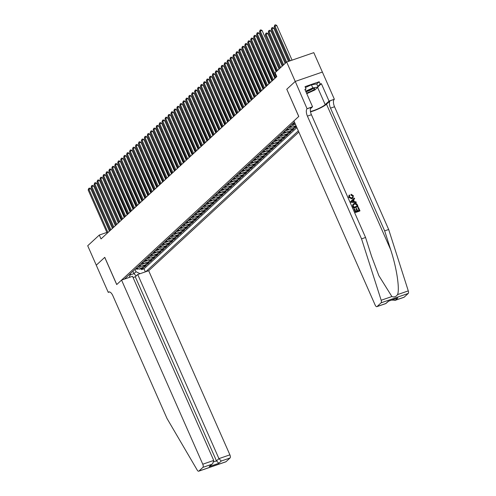 <?xml version="1.0" encoding="UTF-8"?>
<svg xmlns="http://www.w3.org/2000/svg" width="496" height="496" viewBox="0 0 496 496"><rect width="100%" height="100%" fill="white"/><g stroke="black" fill="none" stroke-linecap="round" stroke-linejoin="round"><path stroke-width="0.74" d="M133.064 277.537L135.272 276.774L137.727 274.511L148.682 270.723L298.846 132.054M286.669 62.019L295.238 81.443L286.787 89.243L298.778 116.436L293.936 120.912L375.143 305.034A2.585 1.122 -109.1 0 0 376.873 306.658A2.585 1.122 -109.1 0 0 377.059 306.547L381.089 302.82A2.585 1.122 -109.1 0 0 381.17 300.254L361.547 238.867L307.408 116.12A6.033 2.623 70.9 0 1 307.08 108.773L295.25 81.431L322.375 72.063L313.794 52.65L286.669 62.019L275.075 72.726L276.787 76.613L101.017 238.929L99.305 235.048L87.711 245.756L96.274 265.18L104.768 257.337L116.758 284.524L298.735 116.479L286.793 89.268M136.84 267.635A3.447 3.05 47.3 0 0 140.659 268.925L143.332 268.001L141.565 269.638L141.168 268.751M138.018 266.544A3.447 3.05 47.3 0 0 141.837 267.834L144.516 266.91L144.125 266.023M144.516 266.91L146.289 265.273L143.611 266.197A3.447 3.05 47.3 0 1 139.791 264.907M142.749 262.179A3.447 3.05 47.3 0 0 146.568 263.469L149.24 262.545L147.473 264.182L147.076 263.295M145.7 259.451A3.447 3.05 47.3 0 0 149.519 260.741L152.198 259.817L150.424 261.454L150.034 260.567M148.657 256.723A3.447 3.05 47.3 0 0 152.477 258.013L155.149 257.089L153.376 258.726L152.985 257.839M151.609 253.995A3.447 3.05 47.3 0 0 155.428 255.285L158.106 254.361L156.333 255.998L155.942 255.111M154.566 251.267A3.447 3.05 47.3 0 0 158.385 252.557L161.057 251.633L159.284 253.27L158.894 252.383M157.517 248.539A3.447 3.05 47.3 0 0 161.336 249.829L164.015 248.905L162.242 250.542L161.851 249.655M160.475 245.811A3.447 3.05 47.3 0 0 164.294 247.101L166.966 246.177L165.193 247.814L164.802 246.921M163.426 243.083A3.447 3.05 47.3 0 0 167.245 244.373L169.923 243.449L168.15 245.086L167.76 244.193M166.377 240.355A3.447 3.05 47.3 0 0 170.202 241.645L172.875 240.721L171.101 242.358L170.711 241.465M169.334 237.627A3.447 3.05 47.3 0 0 173.154 238.917L175.832 237.993L174.059 239.63L173.668 238.737M172.286 234.899A3.447 3.05 47.3 0 0 176.111 236.189L178.783 235.265L177.01 236.902L176.619 236.009M175.243 232.171A3.447 3.05 47.3 0 0 179.062 233.461L181.741 232.537L179.967 234.174L179.571 233.281M178.194 229.443A3.447 3.05 47.3 0 0 182.013 230.733L184.692 229.809L182.919 231.446L182.528 230.553M181.152 226.715A3.447 3.05 47.3 0 0 184.971 228.005L187.649 227.081L185.876 228.718L185.479 227.825M184.103 223.987A3.447 3.05 47.3 0 0 187.922 225.277L190.6 224.353L188.827 225.99L188.437 225.097M187.06 221.259A3.447 3.05 47.3 0 0 190.879 222.549L193.552 221.625L191.785 223.262L191.388 222.369M190.011 218.531A3.447 3.05 47.3 0 0 193.831 219.821L196.509 218.897L194.736 220.534L194.345 219.641M192.969 215.803A3.447 3.05 47.3 0 0 196.788 217.093L199.46 216.169L197.693 217.806L197.296 216.913M195.92 213.075A3.447 3.05 47.3 0 0 199.739 214.365L202.418 213.441L200.644 215.078L200.254 214.185M198.877 210.347A3.447 3.05 47.3 0 0 202.697 211.637L205.369 210.713L203.596 212.35L203.205 211.457M201.829 207.619A3.447 3.05 47.3 0 0 205.648 208.909L208.326 207.985L206.553 209.622L206.162 208.729M204.786 204.891A3.447 3.05 47.3 0 0 208.605 206.181L211.277 205.257L209.504 206.894L209.114 206.001M207.737 202.163A3.447 3.05 47.3 0 0 211.556 203.453L214.235 202.529L212.462 204.166L212.071 203.273M210.695 199.435A3.447 3.05 47.3 0 0 214.514 200.725L217.186 199.801L215.413 201.438L215.022 200.545M213.646 196.707A3.447 3.05 47.3 0 0 217.465 197.997L220.143 197.073L218.37 198.71L217.98 197.817M216.597 193.979A3.447 3.05 47.3 0 0 220.422 195.269L223.095 194.345L221.321 195.982L220.931 195.089M219.554 191.251A3.447 3.05 47.3 0 0 223.374 192.541L226.052 191.617L224.279 193.254L223.888 192.361M222.506 188.523A3.447 3.05 47.3 0 0 226.331 189.813L229.003 188.889L227.23 190.526L226.839 189.633M225.463 185.795A3.447 3.05 47.3 0 0 229.282 187.085L231.961 186.161L230.187 187.798L229.791 186.905M228.414 183.067A3.447 3.05 47.3 0 0 232.233 184.357L234.912 183.433L233.139 185.07L232.748 184.177M231.372 180.339A3.447 3.05 47.3 0 0 235.191 181.629L237.869 180.705L236.096 182.342L235.699 181.449M234.323 177.611A3.447 3.05 47.3 0 0 238.142 178.901L240.82 177.977L239.047 179.614L238.657 178.721M237.28 174.883A3.447 3.05 47.3 0 0 241.099 176.173L243.772 175.249L242.005 176.886L241.608 175.993M240.231 172.155A3.447 3.05 47.3 0 0 244.051 173.445L246.729 172.521L244.956 174.158L244.565 173.265M243.189 169.427A3.447 3.05 47.3 0 0 247.008 170.717L249.68 169.793L247.913 171.43L247.516 170.537M246.14 166.699A3.447 3.05 47.3 0 0 249.959 167.989L252.638 167.065L250.864 168.702L250.474 167.809M249.097 163.971A3.447 3.05 47.3 0 0 252.917 165.261L255.589 164.337L253.816 165.974L253.425 165.081M252.049 161.243A3.447 3.05 47.3 0 0 255.868 162.533L258.546 161.609L256.773 163.246L256.382 162.353M255.006 158.515A3.447 3.05 47.3 0 0 258.825 159.805L261.497 158.881L259.724 160.518L259.334 159.625M257.957 155.787A3.447 3.05 47.3 0 0 261.776 157.077L264.455 156.153L262.682 157.79L262.291 156.897M260.915 153.059A3.447 3.05 47.3 0 0 264.734 154.349L267.406 153.425L265.633 155.062L265.242 154.169M263.866 150.331A3.447 3.05 47.3 0 0 267.685 151.621L270.363 150.697L268.59 152.334L268.2 151.441M266.817 147.603A3.447 3.05 47.3 0 0 270.642 148.893L273.315 147.969L271.541 149.606L271.151 148.713M269.774 144.875A3.447 3.05 47.3 0 0 273.594 146.165L276.272 145.241L274.499 146.878L274.108 145.985M272.726 142.147A3.447 3.05 47.3 0 0 276.551 143.437L279.223 142.513L277.45 144.15L277.059 143.257M275.683 139.419A3.447 3.05 47.3 0 0 279.502 140.709L282.181 139.785L280.407 141.422L280.011 140.529M278.634 136.691A3.447 3.05 47.3 0 0 282.46 137.981L285.132 137.057L283.359 138.694L282.968 137.801M281.592 133.963A3.447 3.05 47.3 0 0 285.411 135.253L288.089 134.329L286.316 135.966L285.919 135.073M284.543 131.235A3.447 3.05 47.3 0 0 288.362 132.525L291.04 131.601L289.267 133.238L288.877 132.345M287.5 128.507A3.447 3.05 47.3 0 0 291.319 129.797L293.992 128.873L292.225 130.51L291.828 129.617M296.447 126.604L295.176 127.782L294.785 126.889M294.45 122.084L124.422 279.105M145.824 271.709L298.332 130.876M141.565 269.638L144.02 268.789L296.893 127.615M296.075 125.761L295.455 125.978A3.447 3.05 -132.7 0 1 291.636 124.688M290.451 125.779A3.447 3.05 47.3 0 0 294.271 127.069L296.335 126.356M295.176 127.782L292.504 128.706A3.447 3.05 -132.7 0 1 288.678 127.416M292.225 130.51L289.546 131.434A3.447 3.05 -132.7 0 1 285.727 130.144M289.267 133.238L286.595 134.162A3.447 3.05 -132.7 0 1 282.77 132.872M286.316 135.966L283.638 136.89A3.447 3.05 -132.7 0 1 279.818 135.6M283.359 138.694L280.686 139.618A3.447 3.05 -132.7 0 1 276.861 138.328M280.407 141.422L277.729 142.346A3.447 3.05 -132.7 0 1 273.91 141.056M277.45 144.15L274.778 145.074A3.447 3.05 -132.7 0 1 270.959 143.784M274.499 146.878L271.82 147.802A3.447 3.05 -132.7 0 1 268.001 146.512M271.541 149.606L268.869 150.53A3.447 3.05 -132.7 0 1 265.05 149.24M268.59 152.334L265.912 153.258A3.447 3.05 -132.7 0 1 262.093 151.968M265.633 155.062L262.961 155.986A3.447 3.05 -132.7 0 1 259.141 154.696M262.682 157.79L260.003 158.714A3.447 3.05 -132.7 0 1 256.184 157.424M259.724 160.518L257.052 161.442A3.447 3.05 -132.7 0 1 253.233 160.152M256.773 163.246L254.095 164.17A3.447 3.05 -132.7 0 1 250.275 162.88M253.816 165.974L251.143 166.898A3.447 3.05 -132.7 0 1 247.324 165.608M250.864 168.702L248.186 169.626A3.447 3.05 -132.7 0 1 244.367 168.336M247.913 171.43L245.235 172.354A3.447 3.05 -132.7 0 1 241.416 171.064M244.956 174.158L242.277 175.082A3.447 3.05 -132.7 0 1 238.458 173.792M242.005 176.886L239.326 177.81A3.447 3.05 -132.7 0 1 235.507 176.52M239.047 179.614L236.375 180.538A3.447 3.05 -132.7 0 1 232.55 179.248M236.096 182.342L233.418 183.266A3.447 3.05 -132.7 0 1 229.598 181.976M233.139 185.07L230.466 185.994A3.447 3.05 -132.7 0 1 226.641 184.704M230.187 187.798L227.509 188.722A3.447 3.05 -132.7 0 1 223.69 187.432M227.23 190.526L224.558 191.45A3.447 3.05 -132.7 0 1 220.739 190.16M224.279 193.254L221.6 194.178A3.447 3.05 -132.7 0 1 217.781 192.888M221.321 195.982L218.649 196.906A3.447 3.05 -132.7 0 1 214.83 195.616M218.37 198.71L215.692 199.634A3.447 3.05 -132.7 0 1 211.873 198.344M215.413 201.438L212.741 202.362A3.447 3.05 -132.7 0 1 208.921 201.072M212.462 204.166L209.783 205.09A3.447 3.05 -132.7 0 1 205.964 203.8M209.504 206.894L206.832 207.818A3.447 3.05 -132.7 0 1 203.013 206.528M206.553 209.622L203.875 210.546A3.447 3.05 -132.7 0 1 200.055 209.256M203.596 212.35L200.923 213.274A3.447 3.05 -132.7 0 1 197.104 211.984M200.644 215.078L197.966 216.002A3.447 3.05 -132.7 0 1 194.147 214.712M197.693 217.806L195.015 218.73A3.447 3.05 -132.7 0 1 191.196 217.44M194.736 220.534L192.057 221.458A3.447 3.05 -132.7 0 1 188.238 220.168M191.785 223.262L189.106 224.186A3.447 3.05 -132.7 0 1 185.287 222.896M188.827 225.99L186.155 226.914A3.447 3.05 -132.7 0 1 182.33 225.624M185.876 228.718L183.198 229.642A3.447 3.05 -132.7 0 1 179.378 228.352M182.919 231.446L180.246 232.37A3.447 3.05 -132.7 0 1 176.421 231.08M179.967 234.174L177.289 235.098A3.447 3.05 -132.7 0 1 173.47 233.808M177.01 236.902L174.338 237.826A3.447 3.05 -132.7 0 1 170.519 236.536M174.059 239.63L171.38 240.554A3.447 3.05 -132.7 0 1 167.561 239.264M171.101 242.358L168.429 243.282A3.447 3.05 -132.7 0 1 164.61 241.992M168.15 245.086L165.472 246.01A3.447 3.05 -132.7 0 1 161.653 244.72M165.193 247.814L162.521 248.738A3.447 3.05 -132.7 0 1 158.701 247.448M162.242 250.542L159.563 251.466A3.447 3.05 -132.7 0 1 155.744 250.176M159.284 253.27L156.612 254.194A3.447 3.05 -132.7 0 1 152.793 252.904M156.333 255.998L153.655 256.922A3.447 3.05 -132.7 0 1 149.835 255.632M153.376 258.726L150.703 259.65A3.447 3.05 -132.7 0 1 146.884 258.36M150.424 261.454L147.746 262.378A3.447 3.05 -132.7 0 1 143.927 261.088M147.473 264.182L144.795 265.106A3.447 3.05 -132.7 0 1 140.976 263.816M129.276 277.425L130.653 273.346M132.909 271.269L133.957 273.637L136.022 271.727L140.07 273.699M134.974 269.359L136.022 271.727M295.238 81.443L286.744 89.286M106.876 232.432L99.305 235.048M130.225 274.927L133.957 273.637L136.195 275.925M144.02 268.789L145.378 271.87M293.409 123.051A3.447 3.05 47.3 0 0 295.473 124.403M109.455 231.142L90.737 188.703L88.908 189.342L107.954 232.525M88.17 190.024L88.79 188.344L88.908 189.342L88.17 190.024L107.217 233.207M88.79 188.344L89.522 188.089L90.737 188.703M138.353 268.807L137.69 269.099A2.282 2.021 -132.7 0 1 135.681 268.708M121.458 220.057L105.171 183.725M137.479 268.286A2.282 2.021 -132.7 0 1 136.592 267.865M136.239 268.187A2.282 2.021 47.3 0 0 137.659 268.677L138.012 268.348M105.059 183.47L105.4 183.644M306.485 93.025A5.599 0.942 156.2 0 0 312.784 90.334A5.599 0.942 156.2 0 0 314.396 88.455A5.599 0.942 156.2 0 0 306.447 91.413A5.599 0.942 156.2 0 0 305.92 91.735M306.125 91.605A3.832 0.645 156.2 0 0 311.376 89.584A3.832 0.645 156.2 0 0 312.517 88.784M305.424 87.55L311.438 84.816L316.696 83.923L318.066 87.029L314.879 89.974L306.77 93.663M305.672 91.171L312.809 87.928L318.066 87.029M311.438 84.816L312.809 87.928M121.563 280.091L202.771 464.213L213.726 460.431L132.519 276.309L121.563 280.091L116.715 284.568L104.724 257.374L96.261 265.193L108.252 292.38L109.535 291.939M148.682 270.723L229.896 454.844A2.585 1.122 70.9 0 1 230.032 457.994L226.002 461.72A2.585 1.122 70.9 0 1 225.816 461.832L198.691 471.2A2.585 1.122 -109.1 0 1 197.234 470.109L167.022 418.506L112.883 295.759A6.033 2.623 -109.1 0 0 108.847 291.97A6.033 2.623 -109.1 0 0 108.413 292.231L108.252 292.38M230.032 457.994L221.272 461.02L218.823 463.289L209.219 466.606L211.668 464.337L202.914 467.362L198.877 471.088L226.002 461.72M137.727 274.511L218.934 458.633L229.896 454.844M202.914 467.362A2.585 1.122 -109.1 0 0 202.771 464.213M135.272 276.774L216.479 460.896L218.934 458.633L221.272 461.02M218.823 463.289L216.479 460.896L213.826 461.813M209.219 466.606L212.716 463.611L213.726 460.431M211.668 464.337L212.716 463.611M357.969 207.607L358.478 207.433L359.978 210.837L355.582 212.356L354.132 209.07L354.64 208.897L355.799 211.525L357.151 211.06L356.072 208.611L356.581 208.432L357.659 210.881L359.178 210.36L357.969 207.607L358.968 210.434M356.072 208.611L356.866 211.16M354.132 209.07L355.446 212.48A11.222 1.891 156.2 0 0 359.848 210.961L359.978 210.837M353.189 204.036L352.538 205.747L353.549 208.177A11.222 1.891 156.2 0 0 357.951 206.658L353.685 208.053L352.693 204.829L354.169 203.478C355.576 202.988 356.63 203.453 357.343 204.867L358.081 206.534M351.18 194.94L351.032 194.234L350.951 195.151L352.687 196.025L350.951 195.151M349.103 195.164L348.7 197.321L351.763 198.803L353.003 197.997L351.763 198.803M310.521 111.848A11.222 1.891 156.2 0 0 326.498 104.197L330.193 100.787L334.366 99.256L322.375 72.063M361.547 238.867L365.564 237.479L371.578 256.302L378.851 275.646L391.896 296.552C394.122 297.383 396.013 296.732 397.563 294.593C399.875 288.827 396.62 267.635 390.674 249.711L384.66 230.888L330.522 108.134A6.033 2.623 70.9 0 1 330.193 100.787M354.349 198.071L350.635 201.562L350.957 202.306L356.308 202.511L351.094 202.182L350.765 201.438L354.349 198.071L354.652 198.766L353.536 199.764L354.411 201.754L355.998 201.816L356.308 202.511M353.313 199.969L354.652 198.766M384.66 230.888L388.672 229.499L334.533 106.752A6.033 2.623 70.9 0 1 334.205 99.405M307.08 108.773L311.091 107.384A6.033 2.623 70.9 0 0 311.426 114.731L365.564 237.479M377.059 306.547L385.814 303.521L388.269 301.258L397.873 297.941L395.417 300.204L404.178 297.178L408.214 293.452L381.089 302.82M397.563 294.593L408.289 290.885L388.672 229.499M307.241 108.624L312.554 106.783L304.885 89.385L306.057 88.976L305.096 89.863M316.733 84.016L319.176 81.759L305.028 86.645L306.057 88.976M319.176 81.759L320.205 84.091L321.377 83.688L329.053 101.091L334.366 99.256M310.453 111.482A9.691 1.637 156.2 0 0 325.196 104.65L329.053 101.091M312.554 106.783L310.434 108.742M408.289 290.885A2.585 1.122 70.9 0 1 408.214 293.452M404.178 297.178A2.585 1.122 70.9 0 1 403.998 297.29A2.585 1.122 70.9 0 1 403.781 297.315M321.377 83.688L317.973 86.825M317.762 86.347L320.205 84.091M385.814 303.521L388.597 301.19M388.269 301.258L396.664 298.356M397.873 297.941L397.277 298.195M395.417 300.204L391.772 300.092M351.999 198.58L348.831 197.203L349.314 194.965L349.742 195.579L349.351 197.061L351.707 197.929L352.6 197.427L352.854 195.87M348.942 195.294L349.314 194.965M351.032 194.234L353.338 195.635L353.003 197.997M352.389 201.674L353.815 201.729L353.115 200.142L351.435 201.636L352.389 201.674M353.115 200.142L353.481 201.717M352.16 200.992L352.879 200.353M357.281 206.057L356.066 204.098L354.454 204.141L353.617 204.594L353.233 205.474L353.902 207.223L357.281 206.057M356.86 205.096L357.07 206.131M356.066 204.098L356.686 205.257M354.454 204.141L355.868 204.284M112.406 228.414L93.694 185.975L91.859 186.614L110.906 229.797M91.121 187.296L91.741 185.616L91.859 186.614L91.121 187.296L110.168 230.479M91.741 185.616L92.473 185.361L93.694 185.975M115.363 225.686L96.646 183.247L94.817 183.886L113.863 227.069M94.073 184.568L94.699 182.888L94.817 183.886L94.073 184.568L113.125 227.751M94.699 182.888L95.43 182.633L96.646 183.247M118.315 222.958L99.603 180.519L97.768 181.158L116.814 224.341M97.03 181.84L97.65 180.16L97.768 181.158L97.03 181.84L116.076 225.023M97.65 180.16L98.382 179.905L99.603 180.519M121.272 220.23L102.554 177.791L100.725 178.43L119.772 221.613M99.981 179.112L100.607 177.432L100.725 178.43L99.981 179.112L119.034 222.295M100.607 177.432L101.339 177.177L102.554 177.791M141.304 266.079L140.641 266.371A2.282 2.021 -132.7 0 1 138.632 265.98M124.415 217.329L108.122 180.997M140.436 265.558A2.282 2.021 -132.7 0 1 139.55 265.137M139.196 265.459A2.282 2.021 47.3 0 0 140.61 265.949L140.969 265.62M108.01 180.742L108.357 180.916M144.262 263.351L143.598 263.643A2.282 2.021 -132.7 0 1 141.583 263.252M127.367 214.601L111.079 178.269M143.387 262.83A2.282 2.021 -132.7 0 1 142.501 262.409M142.147 262.731A2.282 2.021 47.3 0 0 143.567 263.221L143.921 262.892M110.968 178.014L111.309 178.188M147.213 260.623L146.549 260.915A2.282 2.021 -132.7 0 1 144.541 260.524M130.324 211.873L114.03 175.541M146.345 260.102A2.282 2.021 -132.7 0 1 145.458 259.681M145.099 260.003A2.282 2.021 47.3 0 0 146.518 260.493L146.872 260.164M113.919 175.286L114.26 175.46M150.164 257.895L149.507 258.187A2.282 2.021 -132.7 0 1 147.492 257.796M133.275 209.138L116.988 172.813M149.296 257.374A2.282 2.021 -132.7 0 1 148.409 256.953M148.056 257.275A2.282 2.021 47.3 0 0 149.476 257.765L149.829 257.436M116.876 172.558L117.217 172.732M124.223 217.502L105.512 175.063L103.676 175.702L122.723 218.885M102.939 176.384L103.559 174.704L103.676 175.702L102.939 176.384L121.985 219.567M103.559 174.704L104.29 174.449L105.512 175.063M153.121 255.167L152.458 255.459A2.282 2.021 -132.7 0 1 150.449 255.068M136.233 206.41L119.939 170.085M152.247 254.646A2.282 2.021 -132.7 0 1 151.367 254.225M151.007 254.547A2.282 2.021 47.3 0 0 152.427 255.037L152.78 254.708M119.827 169.83L120.168 170.004M127.181 214.774L108.463 172.335L106.628 172.968L125.68 216.157M105.89 173.65L106.516 171.976L106.628 172.968L105.89 173.65L124.942 216.839M106.516 171.976L107.248 171.721L108.463 172.335M156.073 252.439L155.415 252.731A2.282 2.021 -132.7 0 1 153.4 252.34M139.184 203.682L122.896 167.35M155.205 251.918A2.282 2.021 -132.7 0 1 154.318 251.497M153.965 251.819A2.282 2.021 47.3 0 0 155.384 252.309L155.738 251.98M122.785 167.102L123.126 167.276M130.132 212.046L111.42 169.607L109.585 170.24L128.631 213.429M108.847 170.922L109.467 169.248L109.585 170.24L108.847 170.922L127.894 214.111M109.467 169.248L110.199 168.993L111.42 169.607M159.03 249.711L158.367 250.003A2.282 2.021 -132.7 0 1 156.358 249.612M142.141 200.954L125.848 164.622M158.156 249.19A2.282 2.021 -132.7 0 1 157.275 248.769M156.916 249.091A2.282 2.021 47.3 0 0 158.336 249.581L158.689 249.252M125.736 164.374L126.077 164.548M133.089 209.318L114.371 166.879L112.536 167.512L131.589 210.701M111.798 168.194L112.425 166.52L112.536 167.512L111.798 168.194L130.851 211.383M112.425 166.52L113.156 166.265L114.371 166.879M161.981 246.983L161.324 247.275A2.282 2.021 -132.7 0 1 159.309 246.884M145.092 198.226L128.805 161.894M161.113 246.462A2.282 2.021 -132.7 0 1 160.227 246.041M159.873 246.363A2.282 2.021 47.3 0 0 161.293 246.853L161.646 246.524M128.693 161.646L129.034 161.82M136.04 206.59L117.323 164.151L115.494 164.784L134.54 207.973M114.756 165.466L115.376 163.792L115.494 164.784L114.756 165.466L133.802 208.655M115.376 163.792L116.107 163.537L117.323 164.151M164.939 244.255L164.275 244.547A2.282 2.021 -132.7 0 1 162.266 244.156M148.05 195.498L131.756 159.166M164.064 243.734A2.282 2.021 -132.7 0 1 163.178 243.313M162.824 243.635A2.282 2.021 47.3 0 0 164.244 244.125L164.598 243.796M131.645 158.918L131.986 159.092M138.998 203.862L120.28 161.423L118.445 162.056L137.497 205.245M117.707 162.738L118.327 161.064L118.445 162.056L117.707 162.738L136.753 205.927M118.327 161.064L119.065 160.809L120.28 161.423M167.89 241.527L167.233 241.819A2.282 2.021 -132.7 0 1 165.218 241.428M151.001 192.77L134.714 156.438M167.022 241.006A2.282 2.021 -132.7 0 1 166.135 240.585M165.782 240.907A2.282 2.021 47.3 0 0 167.202 241.397L167.555 241.068M134.602 156.19L134.943 156.364M141.949 201.134L123.231 158.695L121.402 159.328L140.449 202.517M120.664 160.01L121.284 158.336L121.402 159.328L120.664 160.01L139.711 203.199M121.284 158.336L122.016 158.081L123.231 158.695M170.847 238.799L170.184 239.091A2.282 2.021 -132.7 0 1 168.175 238.7M153.952 190.042L137.665 153.71M169.973 238.278A2.282 2.021 -132.7 0 1 169.086 237.857M168.733 238.179A2.282 2.021 47.3 0 0 170.153 238.669L170.506 238.34M137.553 153.462L137.894 153.636M144.906 198.406L126.189 155.967L124.353 156.6L143.406 199.789M123.616 157.282L124.236 155.608L124.353 156.6L123.616 157.282L142.662 200.471M124.236 155.608L124.973 155.353L126.189 155.967M173.798 236.071L173.141 236.363A2.282 2.021 -132.7 0 1 171.126 235.972M156.91 187.314L140.616 150.982M172.93 235.55A2.282 2.021 -132.7 0 1 172.044 235.129M171.69 235.451A2.282 2.021 47.3 0 0 173.11 235.941L173.464 235.612M140.511 150.734L140.852 150.908M147.858 195.678L129.14 153.239L127.311 153.872L146.357 197.061M126.573 154.554L127.193 152.88L127.311 153.872L126.573 154.554L145.619 197.743M127.193 152.88L127.925 152.625L129.14 153.239M176.756 233.343L176.092 233.635A2.282 2.021 -132.7 0 1 174.084 233.244M159.861 184.586L143.573 148.254M175.882 232.822A2.282 2.021 -132.7 0 1 174.995 232.401M174.642 232.723A2.282 2.021 47.3 0 0 176.061 233.213L176.415 232.884M143.462 148.006L143.803 148.18M150.815 192.95L132.097 150.511L130.262 151.144L149.308 194.333M129.524 151.826L130.144 150.152L130.262 151.144L129.524 151.826L148.571 195.015M130.144 150.152L130.882 149.897L132.097 150.511M179.707 230.615L179.044 230.907A2.282 2.021 -132.7 0 1 177.035 230.516M162.818 181.858L146.525 145.526M178.839 230.094A2.282 2.021 -132.7 0 1 177.952 229.673M177.599 229.995A2.282 2.021 47.3 0 0 179.013 230.485L179.372 230.156M146.413 145.278L146.76 145.452M153.766 190.222L135.048 147.783L133.219 148.416L152.266 191.605M132.482 149.098L133.102 147.424L133.219 148.416L132.482 149.098L151.528 192.287M133.102 147.424L133.833 147.169L135.048 147.783M182.664 227.887L182.001 228.179A2.282 2.021 -132.7 0 1 179.992 227.788M165.769 179.13L149.482 142.798M181.79 227.366A2.282 2.021 -132.7 0 1 180.904 226.945M180.55 227.267A2.282 2.021 47.3 0 0 181.97 227.757L182.323 227.428M149.37 142.55L149.711 142.724M156.717 187.494L138.006 145.055L136.171 145.688L155.217 188.877M135.433 146.37L136.053 144.696L136.171 145.688L135.433 146.37L154.479 189.559M136.053 144.696L136.791 144.441L138.006 145.055M185.616 225.159L184.952 225.451A2.282 2.021 -132.7 0 1 182.943 225.06M168.727 176.402L152.433 140.07M184.748 224.638A2.282 2.021 -132.7 0 1 183.861 224.217M183.508 224.539A2.282 2.021 47.3 0 0 184.921 225.029L185.281 224.7M152.322 139.822L152.669 139.996M159.675 184.766L140.957 142.327L139.128 142.96L158.174 186.149M138.39 143.642L139.01 141.968L139.128 142.96L138.39 143.642L157.437 186.831M139.01 141.968L139.742 141.713L140.957 142.327M188.573 222.431L187.91 222.723A2.282 2.021 -132.7 0 1 185.901 222.332M171.678 173.674L155.391 137.342M187.699 221.91A2.282 2.021 -132.7 0 1 186.812 221.489M186.459 221.811A2.282 2.021 47.3 0 0 187.879 222.301L188.232 221.972M155.279 137.094L155.62 137.268M162.626 182.038L143.914 139.599L142.079 140.232L161.126 183.421M141.341 140.914L141.961 139.24L142.079 140.232L141.341 140.914L160.388 184.103M141.961 139.24L142.693 138.985L143.914 139.599M191.524 219.703L190.861 219.995A2.282 2.021 -132.7 0 1 188.852 219.604M174.635 170.946L158.342 134.614M190.656 219.182A2.282 2.021 -132.7 0 1 189.77 218.761M189.416 219.083A2.282 2.021 47.3 0 0 190.83 219.573L191.189 219.244M158.23 134.366L158.577 134.54M165.583 179.31L146.866 136.871L145.037 137.504L164.083 180.693M144.293 138.186L144.919 136.512L145.037 137.504L144.293 138.186L163.345 181.375M144.919 136.512L145.65 136.257L146.866 136.871M194.482 216.975L193.818 217.267A2.282 2.021 -132.7 0 1 191.803 216.876M177.587 168.218L161.299 131.886M193.607 216.454A2.282 2.021 -132.7 0 1 192.721 216.033M192.367 216.355A2.282 2.021 47.3 0 0 193.787 216.845L194.141 216.516M161.188 131.638L161.529 131.812M168.535 176.582L149.823 134.143L147.988 134.776L167.034 177.965M147.25 135.458L147.87 133.784L147.988 134.776L147.25 135.458L166.296 178.647M147.87 133.784L148.602 133.529L149.823 134.143M197.433 214.247L196.769 214.539A2.282 2.021 -132.7 0 1 194.761 214.148M180.544 165.49L164.25 129.158M196.565 213.726A2.282 2.021 -132.7 0 1 195.678 213.305M195.319 213.627A2.282 2.021 47.3 0 0 196.738 214.117L197.098 213.788M164.139 128.91L164.48 129.084M171.492 173.854L152.774 131.415L150.945 132.048L169.992 175.237M150.201 132.73L150.827 131.056L150.945 132.048L150.201 132.73L169.254 175.919M150.827 131.056L151.559 130.801L152.774 131.415M200.384 211.519L199.727 211.811A2.282 2.021 -132.7 0 1 197.712 211.42M183.495 162.762L167.208 126.43M199.516 210.998A2.282 2.021 -132.7 0 1 198.629 210.577M198.276 210.899A2.282 2.021 47.3 0 0 199.696 211.389L200.049 211.06M167.096 126.182L167.437 126.356M174.443 171.126L155.732 128.687L153.896 129.32L172.943 172.509M153.159 130.002L153.779 128.328L153.896 129.32L153.159 130.002L172.205 173.191M153.779 128.328L154.51 128.073L155.732 128.687M203.341 208.791L202.678 209.083A2.282 2.021 -132.7 0 1 200.669 208.692M186.453 160.034L170.159 123.702M202.467 208.27A2.282 2.021 -132.7 0 1 201.587 207.849M201.227 208.171A2.282 2.021 47.3 0 0 202.647 208.661L203 208.332M170.047 123.454L170.388 123.628M177.401 168.398L158.683 125.959L156.848 126.592L175.9 169.781M156.11 127.274L156.736 125.6L156.848 126.592L156.11 127.274L175.162 170.463M156.736 125.6L157.468 125.345L158.683 125.959M206.293 206.063L205.635 206.355A2.282 2.021 -132.7 0 1 203.62 205.964M189.404 157.306L173.116 120.974M205.425 205.542A2.282 2.021 -132.7 0 1 204.538 205.121M204.185 205.443A2.282 2.021 47.3 0 0 205.604 205.933L205.958 205.604M173.005 120.726L173.346 120.9M180.352 165.67L161.64 123.231L159.805 123.864L178.851 167.053M159.067 124.546L159.687 122.872L159.805 123.864L159.067 124.546L178.114 167.735M159.687 122.872L160.419 122.617L161.64 123.231M209.25 203.335L208.587 203.627A2.282 2.021 -132.7 0 1 206.578 203.236M192.361 154.578L176.068 118.246M208.376 202.814A2.282 2.021 -132.7 0 1 207.495 202.393M207.136 202.715A2.282 2.021 47.3 0 0 208.556 203.205L208.909 202.876M175.956 117.998L176.297 118.172M183.309 162.936L164.591 120.503L162.756 121.136L181.809 164.325M162.018 121.818L162.645 120.144L162.756 121.136L162.018 121.818L181.071 165.007M162.645 120.144L163.376 119.889L164.591 120.503M212.201 200.607L211.544 200.899A2.282 2.021 -132.7 0 1 209.529 200.508M195.312 151.85L179.025 115.518M211.333 200.086A2.282 2.021 -132.7 0 1 210.447 199.665M210.093 199.987A2.282 2.021 47.3 0 0 211.513 200.477L211.866 200.148M178.913 115.27L179.254 115.444M186.26 160.208L167.549 117.775L165.714 118.408L184.76 161.597M164.976 119.09L165.596 117.416L165.714 118.408L164.976 119.09L184.022 162.279M165.596 117.416L166.327 117.161L167.549 117.775M215.159 197.879L214.495 198.171A2.282 2.021 -132.7 0 1 212.486 197.78M198.27 149.122L181.976 112.79M214.284 197.358A2.282 2.021 -132.7 0 1 213.398 196.937M213.044 197.259A2.282 2.021 47.3 0 0 214.464 197.749L214.818 197.42M181.865 112.542L182.206 112.716M189.218 157.48L170.5 115.047L168.665 115.68L187.717 158.869M167.927 116.362L168.547 114.688L168.665 115.68L167.927 116.362L186.973 159.551M168.547 114.688L169.285 114.433L170.5 115.047M218.11 195.151L217.453 195.443A2.282 2.021 -132.7 0 1 215.438 195.052M201.221 146.394L184.934 110.062M217.242 194.63A2.282 2.021 -132.7 0 1 216.355 194.203M216.002 194.531A2.282 2.021 47.3 0 0 217.422 195.021L217.775 194.692M184.822 109.814L185.163 109.982M192.169 154.752L173.451 112.319L171.622 112.952L190.669 156.141M170.884 113.634L171.504 111.96L171.622 112.952L170.884 113.634L189.931 156.823M171.504 111.96L172.236 111.705L173.451 112.319M221.067 192.423L220.404 192.715A2.282 2.021 -132.7 0 1 218.395 192.324M204.172 143.666L187.885 107.334M220.193 191.902A2.282 2.021 -132.7 0 1 219.306 191.475M218.953 191.803A2.282 2.021 47.3 0 0 220.373 192.293L220.726 191.964M187.773 107.086L188.114 107.254M195.126 152.024L176.409 109.591L174.573 110.224L193.626 153.413M173.836 110.906L174.456 109.232L174.573 110.224L173.836 110.906L192.882 154.095M174.456 109.232L175.193 108.977L176.409 109.591M224.018 189.695L223.361 189.987A2.282 2.021 -132.7 0 1 221.346 189.596M207.13 140.938L190.842 104.606M223.15 189.174A2.282 2.021 -132.7 0 1 222.264 188.747M221.91 189.075A2.282 2.021 47.3 0 0 223.33 189.559L223.684 189.236M190.731 104.358L191.072 104.526M198.078 149.296L179.36 106.863L177.531 107.496L196.577 150.685M176.793 108.178L177.413 106.504L177.531 107.496L176.793 108.178L195.839 151.367M177.413 106.504L178.145 106.249L179.36 106.863M226.976 186.967L226.312 187.259A2.282 2.021 -132.7 0 1 224.304 186.868M210.081 138.21L193.793 101.878M226.102 186.446A2.282 2.021 -132.7 0 1 225.215 186.019M224.862 186.347A2.282 2.021 47.3 0 0 226.281 186.831L226.635 186.508M193.682 101.63L194.023 101.798M201.035 146.568L182.317 104.135L180.482 104.768L199.528 147.957M179.744 105.45L180.364 103.776L180.482 104.768L179.744 105.45L198.791 148.639M180.364 103.776L181.102 103.521L182.317 104.135M229.927 184.239L229.264 184.531A2.282 2.021 -132.7 0 1 227.255 184.14M213.038 135.482L196.745 99.15M229.059 183.718A2.282 2.021 -132.7 0 1 228.172 183.291M227.819 183.619A2.282 2.021 47.3 0 0 229.239 184.103L229.592 183.78M196.633 98.902L196.98 99.07M203.986 143.84L185.268 101.407L183.439 102.04L202.486 145.229M182.702 102.722L183.322 101.048L183.439 102.04L182.702 102.722L201.748 145.911M183.322 101.048L184.053 100.793L185.268 101.407M232.884 181.511L232.221 181.803A2.282 2.021 -132.7 0 1 230.212 181.412M215.989 132.754L199.702 96.422M232.01 180.99A2.282 2.021 -132.7 0 1 231.124 180.563M230.77 180.891A2.282 2.021 47.3 0 0 232.19 181.375L232.543 181.052M199.59 96.174L199.931 96.342M206.937 141.112L188.226 98.679L186.391 99.312L205.437 142.501M185.653 99.994L186.273 98.32L186.391 99.312L185.653 99.994L204.699 143.183M186.273 98.32L187.011 98.065L188.226 98.679M235.836 178.783L235.172 179.075A2.282 2.021 -132.7 0 1 233.163 178.684M218.947 130.026L202.653 93.694M234.968 178.262A2.282 2.021 -132.7 0 1 234.081 177.835M233.728 178.163A2.282 2.021 47.3 0 0 235.141 178.647L235.501 178.324M202.542 93.446L202.889 93.614M209.895 138.384L191.177 95.951L189.348 96.584L208.394 139.773M188.61 97.266L189.23 95.592L189.348 96.584L188.61 97.266L207.657 140.455M189.23 95.592L189.962 95.337L191.177 95.951M238.793 176.055L238.13 176.347A2.282 2.021 -132.7 0 1 236.121 175.956M221.898 127.298L205.611 90.966M237.919 175.534A2.282 2.021 -132.7 0 1 237.032 175.107M236.679 175.435A2.282 2.021 47.3 0 0 238.099 175.919L238.452 175.596M205.499 90.718L205.84 90.886M212.846 135.656L194.134 93.223L192.299 93.856L211.346 137.045M191.561 94.538L192.181 92.864L192.299 93.856L191.561 94.538L210.608 137.727M192.181 92.864L192.913 92.609L194.134 93.223M241.744 173.327L241.081 173.619A2.282 2.021 -132.7 0 1 239.072 173.228M224.855 124.57L208.562 88.238M240.876 172.806A2.282 2.021 -132.7 0 1 239.99 172.379M239.636 172.707A2.282 2.021 47.3 0 0 241.05 173.191L241.409 172.868M208.45 87.99L208.797 88.158M215.803 132.928L197.086 90.495L195.257 91.128L214.303 134.317M194.519 91.81L195.139 90.136L195.257 91.128L194.519 91.81L213.565 134.999M195.139 90.136L195.87 89.881L197.086 90.495M244.702 170.599L244.038 170.891A2.282 2.021 -132.7 0 1 242.029 170.5M227.807 121.842L211.519 85.51M243.827 170.078A2.282 2.021 -132.7 0 1 242.941 169.651M242.587 169.979A2.282 2.021 47.3 0 0 244.007 170.463L244.361 170.14M211.408 85.262L211.749 85.43M218.755 130.2L200.043 87.767L198.208 88.4L217.254 131.589M197.47 89.082L198.09 87.408L198.208 88.4L197.47 89.082L216.516 132.271M198.09 87.408L198.822 87.153L200.043 87.767M247.653 167.871L246.989 168.163A2.282 2.021 -132.7 0 1 244.981 167.772M230.764 119.114L214.47 82.782M246.785 167.35A2.282 2.021 -132.7 0 1 245.898 166.923M245.545 167.251A2.282 2.021 47.3 0 0 246.958 167.735L247.318 167.412M214.359 82.534L214.7 82.702M221.712 127.472L202.994 85.039L201.165 85.672L220.212 128.861M200.421 86.354L201.047 84.68L201.165 85.672L200.421 86.354L219.474 129.543M201.047 84.68L201.779 84.425L202.994 85.039M250.604 165.143L249.947 165.435A2.282 2.021 -132.7 0 1 247.932 165.044M233.715 116.386L217.428 80.054M249.736 164.622A2.282 2.021 -132.7 0 1 248.849 164.195M248.496 164.523A2.282 2.021 47.3 0 0 249.916 165.007L250.269 164.684M217.316 79.806L217.657 79.974M224.663 124.744L205.952 82.311L204.116 82.944L223.163 126.133M203.379 83.626L203.999 81.952L204.116 82.944L203.379 83.626L222.425 126.815M203.999 81.952L204.73 81.697L205.952 82.311M253.561 162.415L252.898 162.707A2.282 2.021 -132.7 0 1 250.889 162.316M236.673 113.658L220.379 77.326M252.687 161.894A2.282 2.021 -132.7 0 1 251.807 161.467M251.447 161.795A2.282 2.021 47.3 0 0 252.867 162.279L253.22 161.956M220.267 77.078L220.608 77.246M227.621 122.016L208.903 79.583L207.074 80.216L226.12 123.405M206.33 80.898L206.956 79.224L207.074 80.216L206.33 80.898L225.382 124.087M206.956 79.224L207.688 78.969L208.903 79.583M256.513 159.687L255.855 159.979A2.282 2.021 -132.7 0 1 253.84 159.588M239.624 110.93L223.336 74.598M255.645 159.166A2.282 2.021 -132.7 0 1 254.758 158.739M254.405 159.067A2.282 2.021 47.3 0 0 255.824 159.551L256.178 159.228M223.225 74.344L223.566 74.518M230.572 119.288L211.86 76.855L210.025 77.488L229.071 120.677M209.287 78.17L209.907 76.496L210.025 77.488L209.287 78.17L228.334 121.359M209.907 76.496L210.639 76.241L211.86 76.855M259.47 156.959L258.807 157.251A2.282 2.021 -132.7 0 1 256.798 156.86M242.581 108.202L226.288 71.87M258.596 156.438A2.282 2.021 -132.7 0 1 257.715 156.011M257.356 156.339A2.282 2.021 47.3 0 0 258.776 156.823L259.129 156.5M226.176 71.616L226.517 71.79M233.529 116.56L214.811 74.127L212.976 74.76L232.029 117.949M212.238 75.442L212.865 73.768L212.976 74.76L212.238 75.442L231.291 118.631M212.865 73.768L213.596 73.513L214.811 74.127M262.421 154.231L261.764 154.523A2.282 2.021 -132.7 0 1 259.749 154.132M245.532 105.474L229.245 69.142M261.553 153.71A2.282 2.021 -132.7 0 1 260.667 153.283M260.313 153.611A2.282 2.021 47.3 0 0 261.733 154.095L262.086 153.772M229.133 68.888L229.474 69.062M236.48 113.832L217.769 71.399L215.934 72.032L234.98 115.221M215.196 72.714L215.816 71.04L215.934 72.032L215.196 72.714L234.242 115.903M215.816 71.04L216.547 70.785L217.769 71.399M265.379 151.503L264.715 151.795A2.282 2.021 -132.7 0 1 262.706 151.404M248.49 102.746L232.196 66.414M264.504 150.982A2.282 2.021 -132.7 0 1 263.624 150.555M263.264 150.883A2.282 2.021 47.3 0 0 264.684 151.367L265.038 151.044M232.085 66.16L232.426 66.334M239.438 111.104L220.72 68.671L218.885 69.304L237.937 112.493M218.147 69.986L218.767 68.312L218.885 69.304L218.147 69.986L237.193 113.175M218.767 68.312L219.505 68.057L220.72 68.671M268.33 148.775L267.673 149.067A2.282 2.021 -132.7 0 1 265.658 148.676M251.441 100.018L235.154 63.686M267.462 148.254A2.282 2.021 -132.7 0 1 266.575 147.827M266.222 148.155A2.282 2.021 47.3 0 0 267.642 148.639L267.995 148.316M235.042 63.432L235.383 63.606M242.389 108.376L223.671 65.943L221.842 66.576L240.889 109.765M221.104 67.258L221.724 65.584L221.842 66.576L221.104 67.258L240.151 110.447M221.724 65.584L222.456 65.329L223.671 65.943M271.287 146.047L270.624 146.339A2.282 2.021 -132.7 0 1 268.615 145.948M254.392 97.29L238.105 60.958M270.413 145.526A2.282 2.021 -132.7 0 1 269.526 145.099M269.173 145.427A2.282 2.021 47.3 0 0 270.593 145.911L270.946 145.588M237.993 60.704L238.334 60.878M245.346 105.648L226.629 63.215L224.793 63.848L243.846 107.037M224.056 64.53L224.676 62.856L224.793 63.848L224.056 64.53L243.102 107.719M224.676 62.856L225.413 62.601L226.629 63.215M274.238 143.319L273.581 143.611A2.282 2.021 -132.7 0 1 271.566 143.22M257.35 94.562L241.062 58.23M273.37 142.798A2.282 2.021 -132.7 0 1 272.484 142.371M272.13 142.699A2.282 2.021 47.3 0 0 273.55 143.183L273.904 142.86M240.951 57.976L241.292 58.15M248.298 102.92L229.58 60.487L227.751 61.12L246.797 104.309M227.013 61.802L227.633 60.128L227.751 61.12L227.013 61.802L246.059 104.991M227.633 60.128L228.365 59.873L229.58 60.487M277.196 140.591L276.532 140.883A2.282 2.021 -132.7 0 1 274.524 140.492M260.301 91.834L244.013 55.502M276.322 140.064A2.282 2.021 -132.7 0 1 275.435 139.643M275.082 139.971A2.282 2.021 47.3 0 0 276.501 140.455L276.855 140.132M243.902 55.248L244.243 55.422M251.255 100.192L232.537 57.759L230.702 58.392L249.748 101.581M229.964 59.074L230.584 57.4L230.702 58.392L229.964 59.074L249.011 102.263M230.584 57.4L231.322 57.145L232.537 57.759M280.147 137.863L279.484 138.155A2.282 2.021 -132.7 0 1 277.475 137.764M263.258 89.106L246.965 52.774M279.279 137.336A2.282 2.021 -132.7 0 1 278.392 136.915M278.039 137.243A2.282 2.021 47.3 0 0 279.459 137.727L279.812 137.404M246.853 52.52L247.2 52.694M254.206 97.464L235.488 55.031L233.659 55.664L252.706 98.853M232.922 56.346L233.542 54.672L233.659 55.664L232.922 56.346L251.968 99.535M233.542 54.672L234.273 54.417L235.488 55.031M283.104 135.135L282.441 135.427A2.282 2.021 -132.7 0 1 280.432 135.036M266.209 86.378L249.922 50.046M282.23 134.608A2.282 2.021 -132.7 0 1 281.344 134.187M280.99 134.515A2.282 2.021 47.3 0 0 282.41 134.999L282.763 134.676M249.81 49.792L250.151 49.966M257.157 94.736L238.446 52.303L236.611 52.936L255.657 96.125M235.873 53.618L236.493 51.944L236.611 52.936L235.873 53.618L254.919 96.807M236.493 51.944L237.231 51.689L238.446 52.303M286.056 132.407L285.392 132.699A2.282 2.021 -132.7 0 1 283.383 132.308M269.167 83.65L252.873 47.318M285.188 131.88A2.282 2.021 -132.7 0 1 284.301 131.459M283.948 131.787A2.282 2.021 47.3 0 0 285.361 132.271L285.721 131.948M252.762 47.064L253.109 47.238M260.115 92.008L241.397 49.575L239.568 50.208L258.614 93.397M238.83 50.89L239.45 49.216L239.568 50.208L238.83 50.89L257.877 94.079M239.45 49.216L240.182 48.961L241.397 49.575M289.013 129.679L288.35 129.971A2.282 2.021 -132.7 0 1 286.341 129.58M272.118 80.922L255.831 44.59M288.139 129.152A2.282 2.021 -132.7 0 1 287.252 128.731M286.899 129.059A2.282 2.021 47.3 0 0 288.319 129.543L288.672 129.22M255.719 44.336L256.06 44.51M263.066 89.28L244.354 46.847L242.519 47.48L261.566 90.669M241.781 48.162L242.401 46.488L242.519 47.48L241.781 48.162L260.828 91.351M242.401 46.488L243.133 46.233L244.354 46.847M291.964 126.951L291.301 127.243A2.282 2.021 -132.7 0 1 289.292 126.852M275.075 78.194L258.782 41.862M291.096 126.424A2.282 2.021 -132.7 0 1 290.21 126.003M289.856 126.331A2.282 2.021 47.3 0 0 291.27 126.815L291.629 126.492M258.67 41.608L259.017 41.782M266.023 86.552L247.306 44.119L245.477 44.752L264.523 87.941M244.739 45.434L245.359 43.76L245.477 44.752L244.739 45.434L263.785 88.623M245.359 43.76L246.09 43.505L247.306 44.119M294.922 124.223L294.258 124.515A2.282 2.021 -132.7 0 1 292.249 124.124M276.315 71.585L261.739 39.134M294.047 123.696A2.282 2.021 -132.7 0 1 293.161 123.275M292.807 123.603A2.282 2.021 47.3 0 0 294.227 124.087L294.581 123.764M261.628 38.88L261.969 39.054M268.975 83.824L250.263 41.391L248.428 42.024L267.474 85.213M247.69 42.706L248.31 41.032L248.428 42.024L247.69 42.706L266.736 85.895M248.31 41.032L249.042 40.777L250.263 41.391M279.267 68.857L264.69 36.406M264.579 36.152L264.92 36.326M271.932 81.096L253.214 38.663L251.385 39.296L270.432 82.485M250.641 39.978L251.267 38.304L251.385 39.296L250.641 39.978L269.694 83.167M251.267 38.304L251.999 38.049L253.214 38.663M282.224 66.129L267.877 33.598L266.042 34.23L265.304 34.912L279.986 68.194M280.724 67.512L266.042 34.23L265.924 33.238L266.662 32.984L267.877 33.598M265.304 34.912L265.924 33.238M274.883 78.368L256.172 35.935L254.336 36.568L273.383 79.757M253.599 37.25L254.219 35.576L254.336 36.568L253.599 37.25L272.645 80.439M254.219 35.576L254.95 35.321L256.172 35.935M285.175 63.401L270.828 30.87L268.999 31.502L268.262 32.184L282.937 65.466M283.675 64.784L268.999 31.502L268.882 30.51L269.613 30.256L270.828 30.87M268.262 32.184L268.882 30.51M276.123 71.759L259.123 33.207L257.294 33.84L276.34 77.029M256.55 34.522L257.176 32.848L257.294 33.84L256.55 34.522L275.602 77.711M257.176 32.848L257.908 32.593L259.123 33.207M288.455 61.405L273.786 28.142L271.951 28.774L271.213 29.456L285.894 62.738M286.632 62.056L271.951 28.774L271.833 27.782L272.571 27.528L273.786 28.142M271.213 29.456L271.833 27.782M279.081 69.031L262.08 30.479L260.245 31.112L277.58 70.413M259.507 31.794L260.127 30.12L260.245 31.112L259.507 31.794L276.842 71.095M260.127 30.12L260.859 29.865L262.08 30.479M292.063 60.159L276.737 25.414L274.17 26.728L289.329 61.101M290.228 60.791L274.908 26.046L274.79 25.054L275.522 24.8L276.737 25.414M274.17 26.728L274.79 25.054M141.837 267.834L140.659 268.925M295.455 125.978L294.271 127.069M292.504 128.706L291.319 129.797M289.546 131.434L288.362 132.525M286.595 134.162L285.411 135.253M283.638 136.89L282.46 137.981M280.686 139.618L279.502 140.709M277.729 142.346L276.551 143.437M274.778 145.074L273.594 146.165M271.82 147.802L270.642 148.893M268.869 150.53L267.685 151.621M265.912 153.258L264.734 154.349M262.961 155.986L261.776 157.077M260.003 158.714L258.825 159.805M257.052 161.442L255.868 162.533M254.095 164.17L252.917 165.261M251.143 166.898L249.959 167.989M248.186 169.626L247.008 170.717M245.235 172.354L244.051 173.445M242.277 175.082L241.099 176.173M239.326 177.81L238.142 178.901M236.375 180.538L235.191 181.629M233.418 183.266L232.233 184.357M230.466 185.994L229.282 187.085M227.509 188.722L226.331 189.813M224.558 191.45L223.374 192.541M221.6 194.178L220.422 195.269M218.649 196.906L217.465 197.997M215.692 199.634L214.514 200.725M212.741 202.362L211.556 203.453M209.783 205.09L208.605 206.181M206.832 207.818L205.648 208.909M203.875 210.546L202.697 211.637M200.923 213.274L199.739 214.365M197.966 216.002L196.788 217.093M195.015 218.73L193.831 219.821M192.057 221.458L190.879 222.549M189.106 224.186L187.922 225.277M186.155 226.914L184.971 228.005M183.198 229.642L182.013 230.733M180.246 232.37L179.062 233.461M177.289 235.098L176.111 236.189M174.338 237.826L173.154 238.917M171.38 240.554L170.202 241.645M168.429 243.282L167.245 244.373M165.472 246.01L164.294 247.101M162.521 248.738L161.336 249.829M159.563 251.466L158.385 252.557M156.612 254.194L155.428 255.285M153.655 256.922L152.477 258.013M150.703 259.65L149.519 260.741M147.746 262.378L146.568 263.469M144.795 265.106L143.611 266.197M137.733 269.08L138.136 268.708M137.491 268.293L137.659 268.677M109.343 291.908L108.413 292.231M390.674 249.711L326.498 104.197M330.522 108.134L334.533 106.752M311.426 114.731L307.408 116.12M381.17 300.254L391.896 296.552M317.614 87.451L325.196 104.65M140.684 266.352L141.093 265.98M140.442 265.565L140.61 265.949M143.642 263.624L144.045 263.252M143.4 262.837L143.567 263.221M146.593 260.896L146.996 260.524M146.351 260.109L146.518 260.493M149.55 258.168L149.953 257.796M149.308 257.381L149.476 257.765M152.501 255.44L152.904 255.068M152.26 254.653L152.427 255.037M155.459 252.712L155.862 252.34M155.217 251.925L155.384 252.309M158.41 249.984L158.813 249.612M158.168 249.197L158.336 249.581M161.367 247.256L161.77 246.884M161.126 246.469L161.293 246.853M164.319 244.528L164.722 244.156M164.077 243.741L164.244 244.125M167.276 241.8L167.679 241.428M167.028 241.013L167.202 241.397M170.227 239.072L170.63 238.7M169.985 238.285L170.153 238.669M173.185 236.344L173.588 235.972M172.937 235.557L173.11 235.941M176.136 233.616L176.539 233.244M175.894 232.829L176.061 233.213M179.093 230.888L179.496 230.516M178.845 230.101L179.013 230.485M182.044 228.16L182.447 227.788M181.803 227.373L181.97 227.757M185.002 225.432L185.405 225.06M184.754 224.645L184.921 225.029M187.953 222.704L188.356 222.332M187.711 221.917L187.879 222.301M190.904 219.976L191.313 219.604M190.662 219.189L190.83 219.573M193.862 217.248L194.265 216.876M193.62 216.461L193.787 216.845M196.813 214.52L197.216 214.148M196.571 213.733L196.738 214.117M199.77 211.792L200.173 211.42M199.528 211.005L199.696 211.389M202.721 209.064L203.124 208.692M202.48 208.277L202.647 208.661M205.679 206.336L206.082 205.964M205.437 205.549L205.604 205.933M208.63 203.608L209.033 203.236M208.388 202.821L208.556 203.205M211.587 200.88L211.99 200.508M211.346 200.093L211.513 200.477M214.539 198.152L214.942 197.78M214.297 197.365L214.464 197.749M217.496 195.424L217.899 195.052M217.248 194.637L217.422 195.021M220.447 192.696L220.85 192.324M220.205 191.909L220.373 192.293M223.405 189.968L223.808 189.596M223.157 189.181L223.33 189.559M226.356 187.24L226.759 186.868M226.114 186.453L226.281 186.831M229.313 184.512L229.716 184.14M229.065 183.725L229.239 184.103M232.264 181.784L232.667 181.412M232.023 180.997L232.19 181.375M235.222 179.056L235.625 178.684M234.974 178.269L235.141 178.647M238.173 176.328L238.576 175.956M237.931 175.541L238.099 175.919M241.124 173.6L241.533 173.228M240.882 172.813L241.05 173.191M244.082 170.872L244.485 170.5M243.84 170.085L244.007 170.463M247.033 168.144L247.436 167.772M246.791 167.357L246.958 167.735M249.99 165.416L250.393 165.044M249.748 164.629L249.916 165.007M252.941 162.688L253.344 162.316M252.7 161.901L252.867 162.279M255.899 159.96L256.302 159.588M255.657 159.173L255.824 159.551M258.85 157.232L259.253 156.86M258.608 156.445L258.776 156.823M261.807 154.504L262.21 154.132M261.566 153.717L261.733 154.095M264.759 151.776L265.162 151.404M264.517 150.989L264.684 151.367M267.716 149.048L268.119 148.676M267.468 148.261L267.642 148.639M270.667 146.32L271.07 145.948M270.425 145.533L270.593 145.911M273.625 143.592L274.028 143.22M273.377 142.805L273.55 143.183M276.576 140.864L276.979 140.492M276.334 140.077L276.501 140.455M279.533 138.136L279.936 137.764M279.285 137.349L279.459 137.727M282.484 135.408L282.887 135.036M282.243 134.621L282.41 134.999M285.442 132.68L285.845 132.308M285.194 131.893L285.361 132.271M288.393 129.952L288.796 129.58M288.151 129.165L288.319 129.543M291.344 127.224L291.753 126.852M291.102 126.437L291.27 126.815M294.302 124.496L294.705 124.124M294.06 123.709L294.227 124.087M376.873 306.658L386.043 303.49M394.822 300.458L403.998 297.29"/></g></svg>
